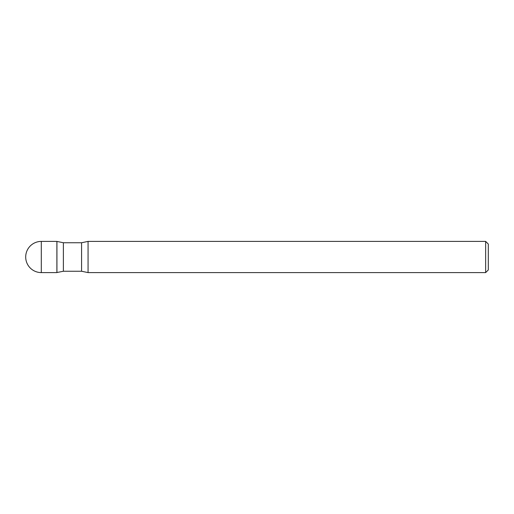 <?xml version="1.0" encoding="UTF-8"?>
<svg xmlns="http://www.w3.org/2000/svg" width="514" height="514" viewBox="0 0 514 514"><rect width="100%" height="100%" fill="white"/><g stroke="black" fill="none" stroke-linecap="round" stroke-linejoin="round"><path stroke-width="0.77" d="M41.293 241.407L56.887 241.407L56.887 272.593L41.293 272.593A15.593 15.593 0 0 1 25.7 257A15.593 15.593 0 0 1 41.293 241.407L41.293 272.593M56.932 272.574L56.932 241.426L63.383 242.743L63.383 271.257L56.887 272.529M485.659 272.593L485.659 241.407L488.3 244.047L488.3 269.953L485.659 272.593L88.067 272.593L88.067 241.407L81.572 242.743L63.383 242.743M88.067 272.593L81.572 271.257L81.572 242.743M81.572 271.257L63.383 271.257M485.659 241.407L88.067 241.407"/></g></svg>
